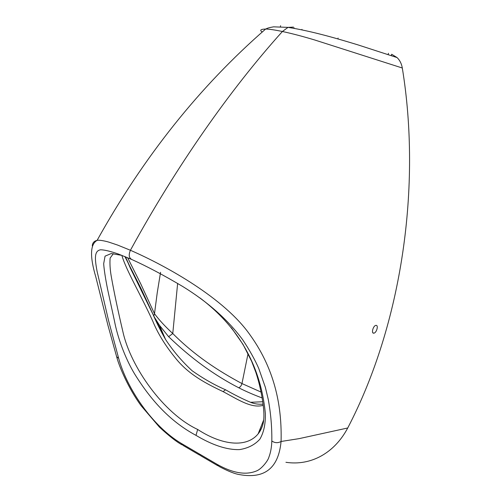<?xml version="1.0" encoding="UTF-8"?>
<svg xmlns="http://www.w3.org/2000/svg" width="501" height="501" viewBox="0 0 501 501"><rect width="100%" height="100%" fill="white"/><g stroke="black" fill="none" stroke-linecap="round" stroke-linejoin="round"><path stroke-width="0.75" d="M375.963 325.381C378.8 324.961 376.558 333.033 373.821 333.165L373.796 333.171C370.997 333.647 373.182 325.556 375.919 325.381L375.963 325.381M160.552 272.306L157.214 292.928L154.496 313.72L140.762 283.892L127.617 257.689M153.776 315.918L154.496 313.72C159.055 319.895 165.148 326.495 172.77 333.522L177.636 283.416M154.321 317.095L159.487 325.324L168.63 336.691L172.77 333.522C194.282 355.178 217.785 370.634 241.964 383.566L248.058 353.618M261.109 392.089L241.964 383.566C241.294 385.839 240.186 387.229 238.651 387.724C246.398 391.788 257.351 396.253 262.167 397.932M168.63 336.691C190.881 358.165 214.221 375.18 238.651 387.724M124.887 256.556L138.915 284.292L153.913 316.325M121.856 255.366C126.083 270.152 140.593 294.388 152.68 320.972C157.627 333.127 165.167 345.421 175.3 357.846C188.576 374.735 206.882 383.904 223.108 391.632L225.494 389.759C214.334 384.893 203.224 378.568 192.177 370.79C181.969 361.403 173.089 350.957 165.543 339.446L159.487 325.324M165.537 339.44C148.309 305.253 134.926 277.692 125.4 256.769L130.404 268.248L152.573 313.344C156.068 321.705 160.389 330.403 165.537 339.44M225.494 389.759C234.33 394.788 242.672 398.965 250.506 402.29L262.749 401.746M223.108 391.632C238.019 399.529 251.339 408.634 263.213 405.34M113.339 253.681L110.126 258.084C109.688 263.382 110.063 269.475 111.253 276.383C114.04 292.133 117.935 310.639 122.945 331.912C130.692 366.97 163.564 413.582 197.663 429.457C222.056 445.383 246.58 448.057 258.121 433.891C260.401 431.117 262.054 427.691 263.088 423.608M122.019 255.41L111.216 253.556L105.06 256.149L103.676 263.72C104.095 269.663 105.404 278.187 107.596 289.296L114.46 320.922C117.503 337.248 125.081 358.021 134.443 373.665C153.206 404.006 173.039 422.982 195.997 435.363C211.616 444.688 226.483 450.036 239.553 449.597C248.064 448.245 254.827 444.782 259.844 439.208C263.739 432.645 265.586 424.109 265.373 413.588C261.772 376.689 246.736 333.127 199.893 297.895M118.668 358.34C127.016 388.939 152.598 426.42 181.475 443.523L217.359 464.477C232.827 473.151 245.803 475.33 256.287 471.028C261.39 469.305 268.173 460.532 268.905 457.144C270.653 452.603 271.63 447.211 271.818 440.974C272.012 427.422 270.828 413.588 268.273 399.485L265.367 387.361L258.704 368.335C254.865 359.593 249.561 350.111 242.791 339.903C227.961 319.857 207.984 302.084 182.871 286.585C163.871 275.306 146.856 266.281 131.826 259.518L118.549 254.088C110.546 251.302 104.577 249.861 100.645 249.78C94.163 250.788 94.658 258.579 97.125 271.523L108.611 320.784L118.668 358.34L116.639 356.712C119.063 366.306 128.463 388.563 141.226 405.854L159.406 427.102C169.131 436.07 176.665 441.97 182.007 444.807M217.359 464.477L218.931 466.387C228.137 471.253 235.107 474.009 239.841 474.66C264.804 479.075 278.55 468.015 281.074 441.475C281.925 409.423 276.333 371.316 249.893 334.706C224.36 298.302 167.09 266.307 130.423 250.268L117.672 245.089L109.174 242.227C105.191 240.975 98.797 239.785 97.094 240.386C94.094 241.056 92.491 242.879 92.284 245.853M285.933 462.298C311.196 466.105 334.637 452.785 347.732 427.986L299.003 438.657L281.074 441.475C277.898 443.222 274.811 443.053 271.818 440.974M391.25 55.736L391.657 54.233L397.055 57.571C399.836 60.27 401.589 63.752 402.303 68.004C421.541 185.514 402.284 323.458 347.732 427.986M402.303 68.004L314.672 39.974C302.961 36.435 292.208 33.611 282.407 31.5C230.116 89.516 176.246 166.445 130.423 250.268C128.469 254.877 128.932 257.959 131.826 259.518M262.28 32.001C259.418 30.223 260.539 29.24 265.643 29.039C269.112 29.077 274.705 29.897 282.407 31.5L288.025 27.38L293.454 27.104M195.997 435.363L197.663 429.457M217.841 465.755L200.738 455.766L199.129 453.887M181.475 443.523L183.128 445.452L199.623 455.121M388.081 54.734L388.475 53.294M338.1 38.063L337.874 38.921M293.943 28.313L294.081 27.762M301.971 29.377L301.859 29.828M372.869 332.77L373.821 333.165M154.264 316.976L159.493 325.331M151.258 310.514L141.031 288.57L127.079 260.896M263.069 404.138C258.497 404.489 254.308 403.869 250.506 402.29L250.506 402.29M263.676 419.944L258.121 433.891C261.478 429.044 263.313 424.541 263.626 420.383C264.077 416.976 264.002 412.492 263.401 406.937C262.01 394.938 259.48 383.378 255.823 372.256L251.634 361.327L243.035 344.425L231.431 327.779M397.055 57.571L357.921 44.871C340.079 39.441 312.536 31.175 288.025 27.38L273.584 26.835C266.814 28.037 267.252 28.482 265.643 29.039C199.761 86.397 143.574 156.844 97.094 240.386C90.136 244.275 89.729 256.518 95.866 277.128L107.915 325.212L116.639 356.712M280.397 26.622L280.623 25.72"/></g></svg>
